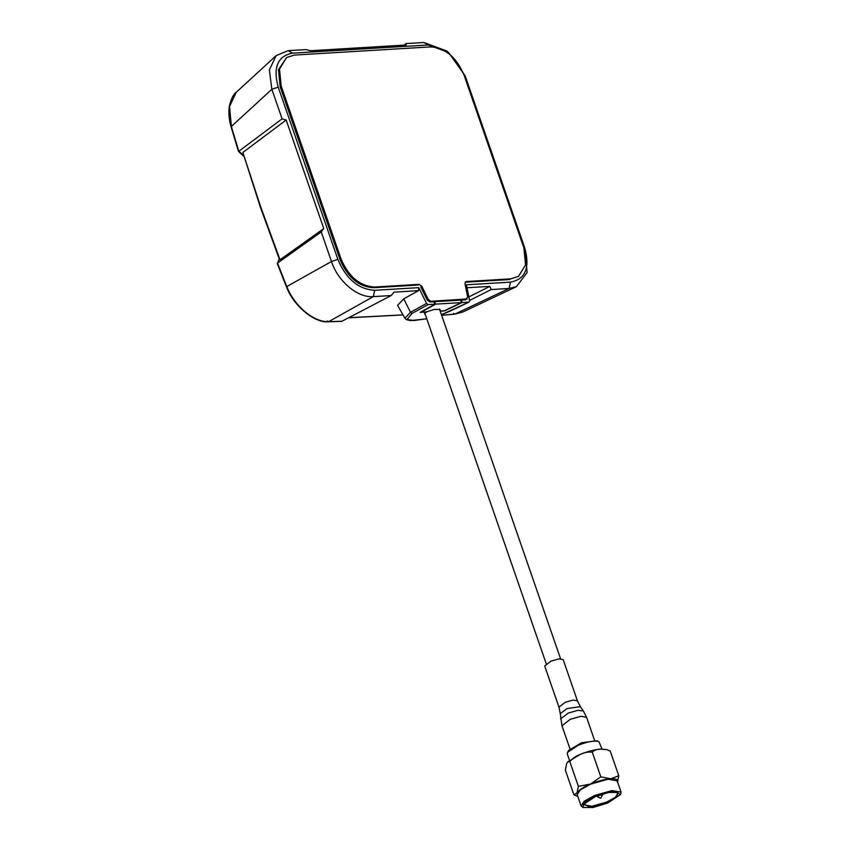 <?xml version="1.0" encoding="UTF-8"?>
<svg xmlns="http://www.w3.org/2000/svg" width="850" height="850" viewBox="0 0 850 850"><rect width="100%" height="100%" fill="white"/><g stroke="black" fill="none" stroke-linecap="round" stroke-linejoin="round"><path stroke-width="1.27" d="M560.267 713.649L558.971 707.168L565.154 702.334L573.208 700.049L577.416 700.782L580.401 706.669L567.077 708.56L560.267 713.649L561.967 725.783L570.222 719.334L580.954 716.295L586.564 717.262L583.366 710.961L577.904 710.324L568.299 713.097L560.586 718.856M577.416 700.782L563.157 659.611L558.949 658.888L550.896 661.162L544.712 665.996L558.971 707.168M596.966 740.807L581.612 742.741L568.459 750.497L567.237 753.822L569.5 760.389M602.044 749.116L598.942 741.678C594.777 740.297 587.839 741.497 578.149 745.28L567.46 752.378M598.942 741.678L596.753 740.701M618.789 775.774L610.661 778.781C616.367 778.536 618.619 779.758 617.408 782.436L618.789 775.774L610.247 751.102L606.613 749.583L600.408 749.169C594.352 749.647 587.616 751.4 580.189 754.449L567.843 761.802L566.716 763.385L565.335 770.047L573.878 794.729L576.969 792.997L577.628 795.866M600.822 776.857L590.442 784.061C597.879 781.001 604.616 779.248 610.661 778.781L600.822 776.857L592.28 752.176C588.412 751.687 584.375 752.441 580.189 754.449C575.854 756.043 572.39 758.444 569.819 761.653L567.843 761.802M569.819 761.653L578.361 786.335L576.969 792.997C578.691 790.181 583.185 787.206 590.442 784.061L578.361 786.335M620.553 794.442L621.106 792.147L617.174 780.799L608.058 779.216L590.612 784.146L580.316 789.852L577.203 794.633L581.134 805.991L583.1 807.5L593.13 807.468L607.697 803.037L620.5 794.548L614.082 791.074L594.883 796.089L583.525 802.782L583.1 807.5M621.106 792.147L611.989 790.574L594.543 795.504L584.247 801.199L581.134 805.991M607.017 802.676L589.847 807.16L584.109 804.047L595.563 796.45L608.589 792.487L617.567 792.466L617.196 796.684L607.017 802.676M617.217 792.327L618.024 793.22L615.4 797.268L606.688 802.092L591.929 806.257L584.216 804.929L584.301 803.718M574.281 794.973L577.501 796.237L573.878 794.729M600.408 749.169C596.923 749.169 594.214 750.168 592.28 752.176M465.481 299.827L467.702 297.001L464.971 283.698L466.183 281.541L510.786 278.864L518.511 276.367L525.587 264.839L523.876 247.849L464.058 75.119C456.45 57.216 445.251 47.812 430.461 46.909L294.281 55.08L286.546 57.577L279.48 69.105L281.191 86.094L340.999 258.825C348.617 276.728 359.816 286.131 374.595 287.034L419.199 284.357L421.823 286.28L428.23 299.37L430.854 301.293L467.139 298.945L465.481 299.827L429.845 301.962L430.854 301.293M340.999 258.825L339.989 259.494L280.181 86.764L281.191 86.094M286.546 57.577L278.471 69.774L280.181 86.764M510.786 278.864L518.511 276.367M509.777 279.533L465.173 282.211L466.183 281.541M428.23 299.37L427.221 300.039L429.845 301.962M427.221 300.039L420.814 286.949L421.823 286.28M419.199 284.357L418.189 285.026L373.586 287.704L374.595 287.034M339.989 259.494C347.608 277.397 358.806 286.801 373.586 287.704M600.536 798.182L597.582 796.886L597.125 795.812M597.582 796.886L599.165 795.409L602.438 794.835L601.024 798.023M286.174 119.988L323.765 228.565L280.022 259.76L260.631 206.699L242.856 152.458L286.174 119.988L282.094 118.851L271.851 89.271L278.216 87.146C272.882 67.309 277.663 55.983 292.57 53.146L428.347 44.986L448.513 52.403L465.184 75.916L524.918 248.402M425.212 314.288L424.49 313.852L426.498 312.003L420.155 312.386L435.051 304.172L433.851 301.718M510.467 282.136L509.108 288.469L516.428 286.663L527.117 272.553L524.822 248.136C530.156 267.973 525.374 279.299 510.467 282.136L466.374 284.793L469.668 300.847L468.945 302.132L461.986 302.558L461.476 300.061M441.426 314.712L468.945 302.132L450.638 310.909M435.051 304.172L428.092 304.587L426.53 303.439L418.784 287.64L374.691 290.296C358.466 289.319 346.194 279.013 337.854 259.367L278.216 87.146M428.092 304.587L412.048 313.438L407.086 319.43L413.833 320.556L426.774 318.771M441.416 314.681L450.128 311.153M461.986 302.558L444.518 310.919L440.204 311.185M453.571 313.384L454.856 314.107L509.108 288.469L491.215 289.542L489.823 286.386L466.979 287.757M448.513 52.403L446.696 50.979L423.938 42.5L428.347 44.986M292.57 53.146L288.15 50.649L306.043 49.576L310.441 50.745L406.226 44.997L406.045 43.573L423.938 42.5M288.15 50.649L276.165 55.601L269.354 69.87L271.851 89.271L231.381 126.469L229.521 106.463L236.268 92.278L276.165 55.601M323.765 228.565L321.247 231.912L331.489 261.492C337.801 281.339 357.797 298.127 373.331 296.618L374.691 290.296M337.854 259.367L331.489 261.492L286.811 286.546C294.302 305.979 313.916 322.49 328.652 321.683L373.331 296.618L391.212 295.545L341.923 321.257L328.652 321.683L327.197 320.971M418.784 287.64L418.572 290.668L394.028 292.134L391.212 295.545M418.572 290.668L403.729 298.849L397.587 305.341L404.919 318.304L410.486 312.279L426.53 303.439M402.974 314.872L348.681 317.73M489.823 286.386L468.86 296.937M469.582 300.433L491.215 289.542M441.628 315.297L454.58 314.192L462.687 312.056L516.428 286.663M406.045 43.573L404.143 45.114M282.094 118.851L238.818 151.279L231.476 126.905M286.981 287.204L277.536 263.096L321.247 231.912M242.856 152.458L260.344 207.102L279.597 259.824M277.929 264.339L277.366 263.341L279.246 258.921M341.052 321.289L341.923 321.257M460.849 300.103L461.359 302.589L435.678 304.13L434.478 301.686M435.678 304.13L421.132 312.163L426.87 311.822L434.053 309.474L440.183 309.464L439.864 310.186M440.151 311.026L444.242 310.781L461.359 302.589M403.729 298.849L410.486 312.279L412.048 313.438M454.856 314.107L441.607 315.233M243.323 155.274L238.914 151.215M277.631 263.011L279.31 259.069M277.366 263.787L286.556 287.034C292.984 304.863 313.884 323.106 328.27 321.767L328.652 321.683M424.809 313.119L546.221 663.733L424.809 313.119M439.461 309.028L560.564 658.761L439.461 309.028M580.401 706.669L583.366 710.961M594.532 740.265L586.564 717.262M606.613 749.583L610.024 750.943M569.936 748.786L561.967 725.783M602.246 794.038L602.576 794.973M426.785 318.814L410.571 320.609L406.449 319.696L404.919 318.304M348.521 317.815L403.017 314.936M454.58 314.192L462.687 312.056M243.589 156.134L238.446 151.396L231.072 126.799C228.799 118.83 228.31 111.616 229.574 105.166C231.476 98.09 233.718 93.797 236.268 92.278M328.27 321.767L341.509 321.353"/></g></svg>
